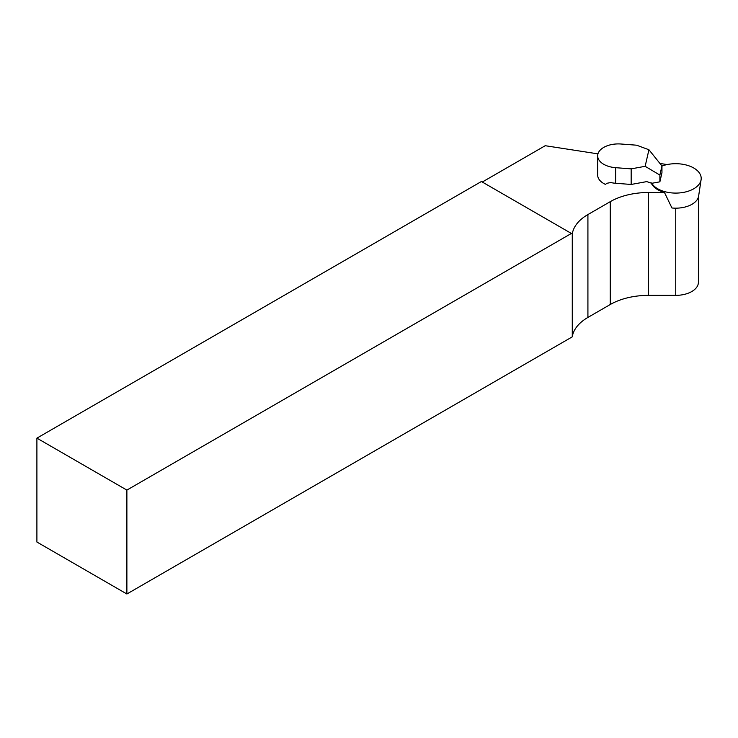 <?xml version="1.0" encoding="UTF-8"?>
<svg xmlns="http://www.w3.org/2000/svg" width="738" height="738" viewBox="0 0 738 738"><rect width="100%" height="100%" fill="white"/><g stroke="black" fill="none" stroke-linecap="round" stroke-linejoin="round"><path stroke-width="1.11" d="M571.369 233.457L481.397 181.511L36.9 438.141L126.881 490.087L571.369 233.457L572.273 233.983A54.077 31.227 180 0 1 587.918 214.555L610.261 201.659A54.077 31.227 180 0 1 648.508 192.507L664.486 192.507L671.94 207.987A22.961 13.256 0 0 0 698.628 196.068L701.1 179.675A25.452 14.695 0 0 0 688.886 165.81A25.452 14.695 0 0 0 661.958 166.041M698.397 197.111L698.397 282.294A22.647 13.072 180 0 1 675.75 295.366L648.508 295.366A54.077 31.227 0 0 0 610.261 304.517L587.918 317.423A54.077 31.227 0 0 0 572.273 336.842L572.273 233.983M667.143 164.565L659.947 163.458M597.955 153.864L545.216 145.709L482.292 182.028M126.881 490.087L126.881 593.989L572.273 336.842M36.9 438.141L36.9 542.033L126.881 593.989M597.669 155.847A20.682 11.937 0 0 0 615.649 167.683L631.165 168.864L645.15 166.318L648.933 149.74L636.571 145.192L621.045 144.011A20.682 11.937 0 0 0 597.845 154.288A20.682 11.937 0 0 0 597.669 155.847L597.669 175.072A20.682 11.937 0 0 0 605.584 184.463L606.599 183.338L610.75 182.544A20.682 11.937 180 0 0 615.649 183.273L631.165 184.454L646.746 181.613L651.774 183.301L659.883 181.825L659.883 175.072L661.958 165.967L661.958 172.72L659.883 181.825M664.486 192.507A25.295 14.603 180 0 1 651.008 182.48M631.165 168.864L631.165 184.454M645.15 166.318L659.883 175.072M648.933 149.74L661.958 165.967M651.709 183.218A25.452 14.695 0 0 0 657.752 188.79A25.452 14.695 0 0 0 684.458 192.203A25.452 14.695 0 0 0 701.1 179.675M648.508 295.366L648.508 192.507M675.75 295.366L675.75 208.171M587.918 317.423L587.918 214.555M610.261 304.517L610.261 201.659M615.649 167.683L615.649 183.273"/></g></svg>
